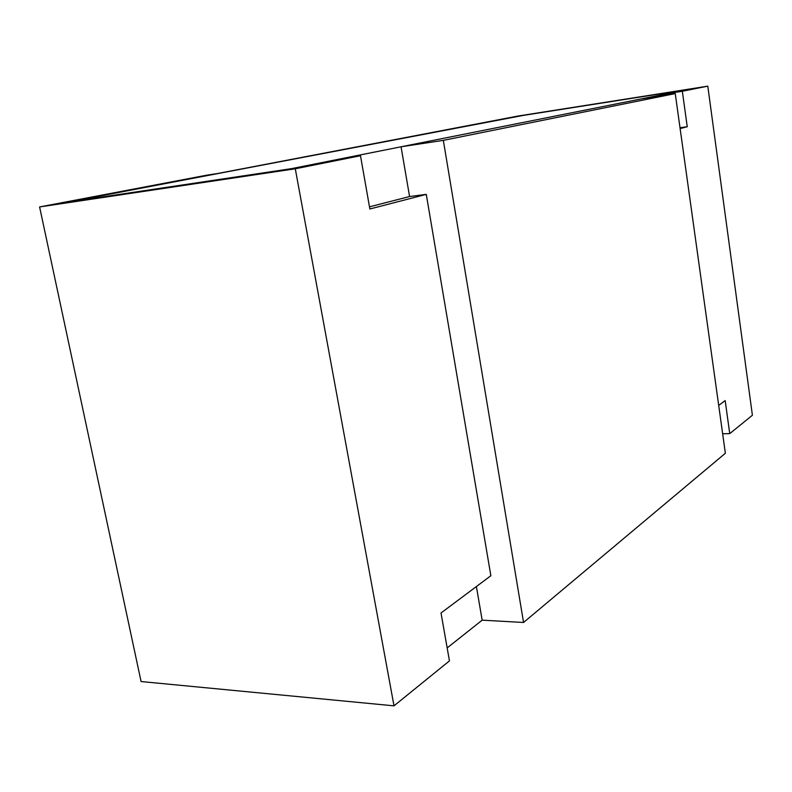 <?xml version="1.0" encoding="UTF-8"?>
<svg xmlns="http://www.w3.org/2000/svg" width="792" height="792" viewBox="0 0 792 792"><rect width="100%" height="100%" fill="white"/><g stroke="black" fill="none" stroke-linecap="round" stroke-linejoin="round"><path stroke-width="1.19" d="M523.304 115.404L690.06 89.169L523.304 115.404L68.934 201.94L291.189 168.696L690.06 89.169L291.189 168.696L68.934 201.94L518.225 116.008L707.791 86.16L752.4 415.255L707.791 86.16L669.2 93.327L669.359 94.505L669.2 93.327L690.06 89.169L523.304 115.404L690.06 89.169L669.2 93.327L682.338 91.258L687.248 126.73L680.011 127.76L687.248 126.73L682.338 91.258L707.791 86.16L518.225 116.008L436.085 132.016L523.304 115.404M482.16 620.166L447.163 647.925L482.16 620.166L523.552 622.472L443.332 140.362L675.249 93.585L725.363 453.262L523.552 622.472L482.16 620.166L476.398 586.545L482.16 620.166M729.749 433.62L725.175 400.584L718.7 405.425L725.175 400.584L729.749 433.62L752.4 415.255L729.749 433.62L722.651 433.778L729.749 433.62M680.13 128.581L687.248 126.73L680.13 128.581M360.489 155.727L343.144 158.341L291.189 168.696L68.934 201.94L219.968 173.171L206.583 175.21L39.6 206.94L295.287 168.785L360.489 155.727L295.287 168.785L394 705.84L141.085 681.546L394 705.84L449.45 660.884L394 705.84L295.287 168.785L39.6 206.94L141.085 681.546L39.6 206.94L206.583 175.21L219.968 173.171L68.934 201.94L291.189 168.696L343.144 158.341L360.489 155.727L369.864 208.989L360.489 155.727M369.488 206.831L409.583 196.535L426.274 194.377L369.864 208.989L426.274 194.377L490.862 575.734L426.274 194.377L409.583 196.535L369.488 206.831M449.45 660.884L441.015 612.988L490.862 575.734L441.015 612.988L449.45 660.884M641.045 98.941L675.249 93.585L641.045 98.941L401.059 146.787L443.332 140.362L401.059 146.787L409.583 196.535L401.059 146.787L641.045 98.941M725.363 453.262L675.249 93.585L443.332 140.362L523.552 622.472L725.363 453.262"/></g></svg>

